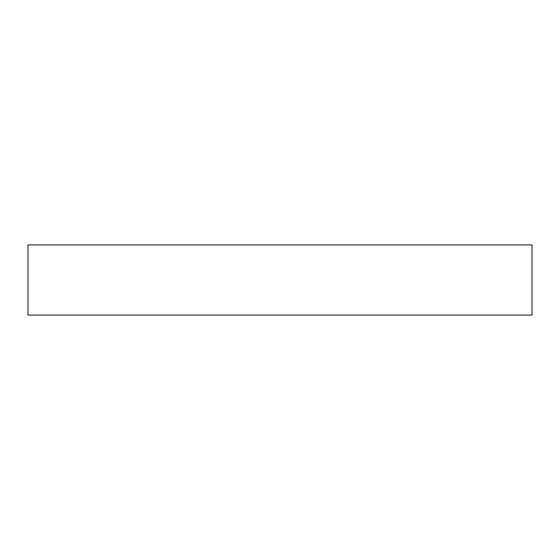 <?xml version="1.0" encoding="UTF-8"?>
<svg xmlns="http://www.w3.org/2000/svg" width="560" height="560" viewBox="0 0 560 560"><rect width="100%" height="100%" fill="white"/><g stroke="black" fill="none" stroke-linecap="round" stroke-linejoin="round"><path stroke-width="0.84" d="M532 315.063L28 315.063L28 244.937L532 244.937L532 315.063"/></g></svg>

